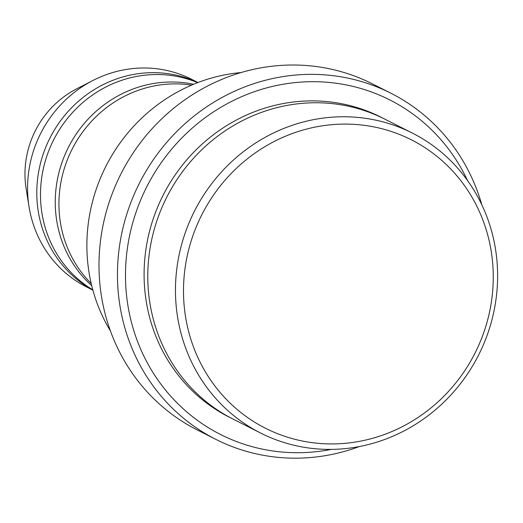 <?xml version="1.0" encoding="UTF-8"?>
<svg xmlns="http://www.w3.org/2000/svg" width="523" height="523" viewBox="0 0 523 523"><rect width="100%" height="100%" fill="white"/><g stroke="black" fill="none" stroke-linecap="round" stroke-linejoin="round"><path stroke-width="0.78" d="M92.787 289.814A116.368 110.248 -63.2 0 1 53.307 140.55A116.368 110.248 -63.2 0 1 196.334 82.124A116.368 110.248 -63.2 0 1 197.642 82.66M193.588 84.281A116.368 110.248 116.8 0 0 68.402 147.355A116.368 110.248 116.8 0 0 91.688 285.584M260.631 433.044L232.951 419.034A168.079 159.247 -63.2 0 1 163.791 203.355A168.079 159.247 -63.2 0 1 372.886 113.726A168.079 159.247 -63.2 0 1 384.765 119.107L412.444 133.123A168.079 159.247 116.8 0 0 400.566 127.736A168.079 159.247 116.8 0 0 191.47 217.365A168.079 159.247 116.8 0 0 260.631 433.044A168.079 159.247 116.8 0 0 478.617 354.999A168.079 159.247 116.8 0 0 412.444 133.123M399.945 134.646A161.614 153.121 116.8 0 0 184.514 309.23A161.614 153.121 116.8 0 0 430.684 408.169A161.614 153.121 116.8 0 0 399.945 134.646M110.386 330.856A168.079 159.247 -63.2 0 1 241.142 72.547M91.192 283.499A116.368 110.248 -63.2 0 1 72.096 149.225A116.368 110.248 -63.2 0 1 191.608 85.118M197.929 82.556A116.368 110.248 116.8 0 0 192.647 80.261A116.368 110.248 116.8 0 0 48.606 140.746A116.368 110.248 116.8 0 0 92.872 290.108M197.995 82.529L191.64 79.313A116.368 110.248 116.8 0 0 183.416 75.587A116.368 110.248 116.8 0 0 93.016 80.444A116.368 110.248 116.8 0 0 29.053 206.807A116.368 110.248 116.8 0 0 86.537 286.964L92.885 290.173M93.016 80.444L76.783 88.773A92.113 87.276 116.8 0 0 26.15 188.796L29.053 206.807M467.484 180.435A187.482 177.624 116.8 0 0 376.586 93.931A187.482 177.624 116.8 0 0 127.03 250.942A187.482 177.624 116.8 0 0 331.347 449.388M215.731 439.307L197.282 429.965A193.941 183.75 -63.2 0 1 117.472 181.095A193.941 183.75 -63.2 0 1 358.752 77.679A193.941 183.75 -63.2 0 1 372.454 83.889L390.91 93.231A193.941 183.75 116.8 0 0 377.201 87.021A193.941 183.75 116.8 0 0 135.928 190.437A193.941 183.75 116.8 0 0 215.731 439.307A193.941 183.75 116.8 0 0 359.478 446.518M481.827 204.8A193.941 183.75 116.8 0 0 390.91 93.231M382.914 118.185A168.079 159.247 116.8 0 0 369.192 111.857A168.079 159.247 116.8 0 0 159.646 202.479A168.079 159.247 116.8 0 0 231.114 418.086"/></g></svg>
